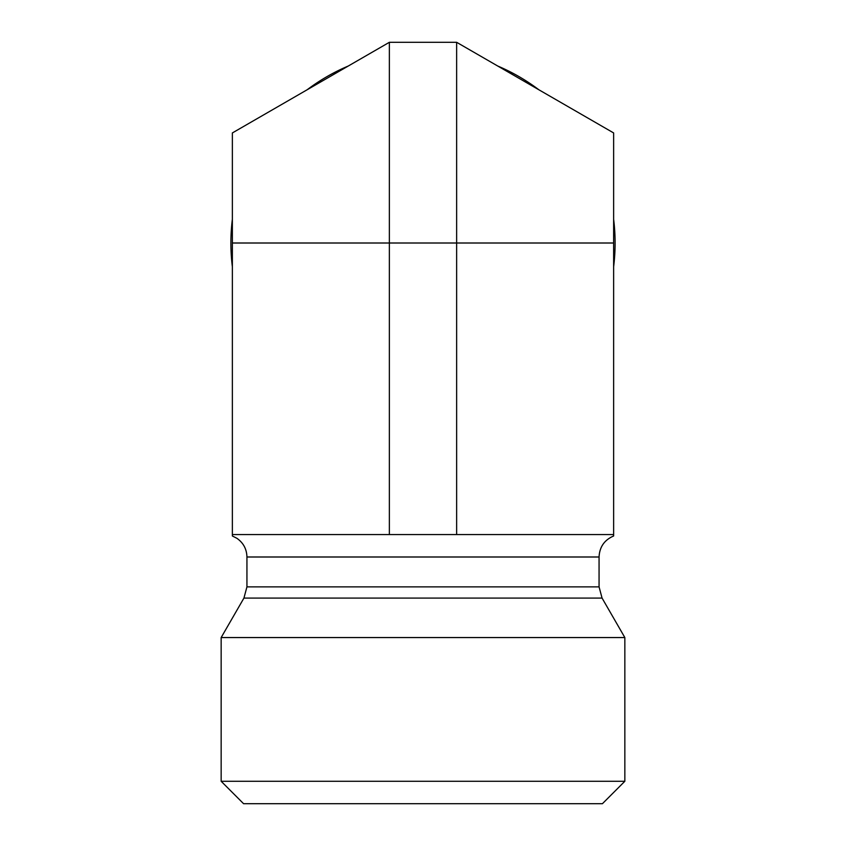 <?xml version="1.0" encoding="UTF-8"?>
<svg xmlns="http://www.w3.org/2000/svg" width="846" height="846" viewBox="0 0 846 846"><rect width="100%" height="100%" fill="white"/><g stroke="black" fill="none" stroke-linecap="round" stroke-linejoin="round"><path stroke-width="1.27" d="M613.636 266.712A192.105 192.105 0 0 0 613.636 219.294M232.364 219.294A192.105 192.105 0 0 0 232.364 266.712M348.214 66.051A192.105 192.105 0 0 0 307.151 89.761L348.214 66.051M538.849 89.761A192.105 192.105 0 0 0 497.786 66.051L538.849 89.761M246.937 556.996C246.725 549.086 243.373 542.857 236.901 538.299L232.364 535.983L232.364 534.566L613.636 534.566L613.636 535.983C604.414 539.96 599.55 546.96 599.063 556.996L246.937 556.996L246.937 586.87L243.934 598.08L221.155 637.556L624.845 637.556L624.845 781.27L221.155 781.27L221.155 637.556M613.636 534.566L613.636 243.003L232.364 243.003L232.364 534.566M232.364 243.003L232.364 132.938L389.361 42.3L456.639 42.3L613.636 132.938L613.636 243.003M221.155 781.27L243.574 803.7L602.426 803.7L624.845 781.27M456.639 42.3L456.639 534.566M389.361 42.3L389.361 534.566M246.937 586.87L599.063 586.87L599.063 556.996M243.934 598.08L602.066 598.08L599.063 586.87M602.066 598.08L624.845 637.556"/></g></svg>
